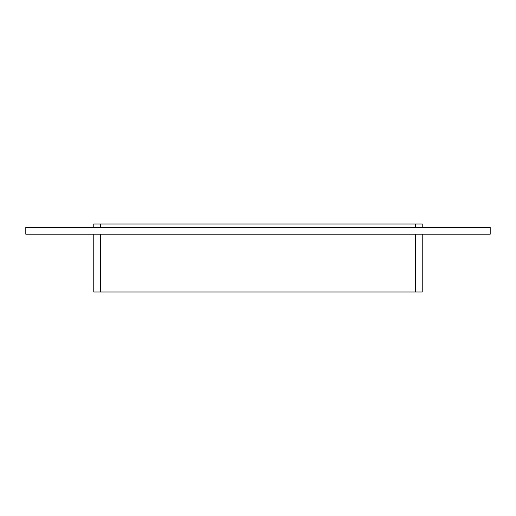 <?xml version="1.0" encoding="UTF-8"?>
<svg xmlns="http://www.w3.org/2000/svg" width="516" height="516" viewBox="0 0 516 516"><rect width="100%" height="100%" fill="white"/><g stroke="black" fill="none" stroke-linecap="round" stroke-linejoin="round"><path stroke-width="0.77" d="M490.2 234.212L25.8 234.212L25.8 227.421L490.2 227.421L490.2 234.212M422.236 227.421L422.236 224.021L415.445 224.021L415.445 227.421M415.445 234.212L415.445 291.979L422.236 291.979L422.236 234.212M100.556 227.421L100.556 224.021L415.445 224.021M415.445 291.979L100.556 291.979L100.556 234.212M100.556 224.021L93.764 224.021L93.764 227.421M93.764 234.212L93.764 291.979L100.556 291.979"/></g></svg>
